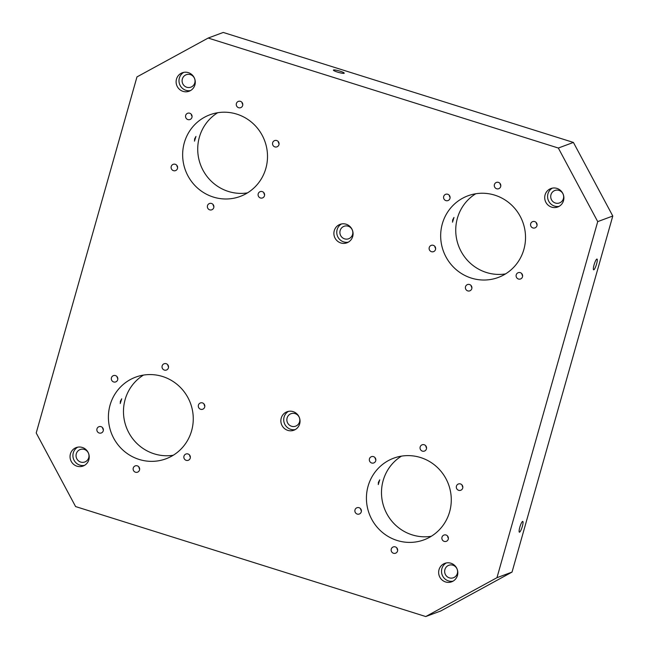 <?xml version="1.0" encoding="UTF-8"?>
<svg xmlns="http://www.w3.org/2000/svg" width="649" height="649" viewBox="0 0 649 649"><rect width="100%" height="100%" fill="white"/><g stroke="black" fill="none" stroke-linecap="round" stroke-linejoin="round"><path stroke-width="0.97" d="M550.96 194.757A6.644 6.449 69.6 0 1 561.555 191.917A6.644 6.449 69.6 0 1 559.495 202.934A6.644 6.449 69.6 0 1 550.96 194.757M444.898 569.571A6.644 6.449 69.6 0 1 455.493 566.731A6.644 6.449 69.6 0 1 453.432 577.748A6.644 6.449 69.6 0 1 444.898 569.571M182.353 78.983A6.644 6.449 69.6 0 1 192.956 76.152A6.644 6.449 69.6 0 1 190.887 87.161A6.644 6.449 69.6 0 1 182.353 78.983M287.109 417.98A6.644 6.449 69.6 0 1 297.704 415.141A6.644 6.449 69.6 0 1 295.644 426.158A6.644 6.449 69.6 0 1 287.109 417.98M340.141 230.573A6.644 6.449 69.6 0 1 350.736 227.734A6.644 6.449 69.6 0 1 348.675 238.751A6.644 6.449 69.6 0 1 340.141 230.573M340.092 71.171A5.638 0.811 -164.2 0 1 344.246 73.175A5.638 0.811 -164.2 0 1 337.553 72.112A5.638 0.811 -164.2 0 1 333.399 70.108A5.638 0.811 -164.2 0 1 340.092 71.171M596.593 263.965A5.638 1.079 -72.6 0 1 593.632 269.814A5.638 1.079 -72.6 0 1 594.054 264.906A5.638 1.079 -72.6 0 1 597.007 259.065A5.638 1.079 -72.6 0 1 596.593 263.965M522.348 526.339A5.638 1.079 -72.6 0 1 519.387 532.18A5.638 1.079 -72.6 0 1 519.808 527.28A5.638 1.079 -72.6 0 1 522.769 521.431A5.638 1.079 -72.6 0 1 522.348 526.339M552.356 188.137A9.84 9.557 -110.4 0 0 559.122 206.35M446.293 562.951A9.84 9.557 -110.4 0 0 453.059 581.163M183.756 72.364A9.84 9.557 -110.4 0 0 190.522 90.576M288.505 411.361A9.84 9.557 -110.4 0 0 295.271 429.573M341.536 223.954A9.84 9.557 -110.4 0 0 348.302 242.166M194.562 141.117L194.603 138.959L195.957 136.428L194.489 141.117M378.343 484.527L378.383 482.369L379.738 479.838L378.262 484.527M120.316 403.483L120.365 401.325L121.72 398.794L120.243 403.491M452.58 222.153L452.629 219.995L453.984 217.464L452.507 222.161M263.851 192.704A3.342 3.245 -110.4 0 0 264.605 194.732M242.028 102.445A3.342 3.245 -110.4 0 0 242.783 104.473M191.309 114.313A3.342 3.245 -110.4 0 0 192.063 116.341M213.132 204.581A3.342 3.245 -110.4 0 0 213.886 206.609M278.299 141.636A3.342 3.245 -110.4 0 0 279.054 143.664M176.861 165.381A3.342 3.245 -110.4 0 0 177.615 167.41M536.317 222.68A3.342 3.245 -110.4 0 0 537.072 224.708M434.879 246.425A3.342 3.245 -110.4 0 0 435.633 248.453M449.335 195.357A3.342 3.245 -110.4 0 0 450.09 197.385M500.055 183.48A3.342 3.245 -110.4 0 0 500.809 185.509M471.15 285.617A3.342 3.245 -110.4 0 0 471.904 287.645M521.869 273.748A3.342 3.245 -110.4 0 0 522.623 275.776M204.054 404.002A3.342 3.245 -110.4 0 0 204.808 406.039M102.615 427.756A3.342 3.245 -110.4 0 0 103.369 429.784M189.605 455.071A3.342 3.245 -110.4 0 0 190.36 457.107M167.791 364.811A3.342 3.245 -110.4 0 0 168.545 366.839M138.886 466.947A3.342 3.245 -110.4 0 0 139.64 468.976M117.071 376.688A3.342 3.245 -110.4 0 0 117.826 378.716M462.08 485.046A3.342 3.245 -110.4 0 0 462.834 487.075M375.09 457.723A3.342 3.245 -110.4 0 0 375.844 459.752M396.904 547.991A3.342 3.245 -110.4 0 0 397.659 550.019M425.809 445.855A3.342 3.245 -110.4 0 0 426.563 447.883M360.641 508.792A3.342 3.245 -110.4 0 0 361.396 510.82M447.623 536.115A3.342 3.245 -110.4 0 0 448.378 538.143M475.741 193.759A43.548 42.274 -110.4 0 0 457.391 218.226A43.548 42.274 -110.4 0 0 505.522 273.91M143.478 375.09A43.548 42.274 -110.4 0 0 125.127 399.557A43.548 42.274 -110.4 0 0 173.259 455.241M401.496 456.125A43.548 42.274 -110.4 0 0 383.145 480.601A43.548 42.274 -110.4 0 0 431.285 536.285M217.715 112.715A43.548 42.274 -110.4 0 0 199.373 137.19A43.548 42.274 -110.4 0 0 247.504 192.875M612.786 216.02L573.408 142.431L223.24 32.45L208.167 38.048L136.971 76.906L36.214 432.98L75.592 506.569L425.76 616.55L496.964 577.691L512.029 572.094L612.786 216.02L597.721 221.617L558.335 148.037L208.167 38.048M425.76 616.55L440.833 610.952L512.029 572.094M558.335 148.037L573.408 142.431M496.964 577.691L597.721 221.617M563.51 200.671A9.84 9.557 69.6 0 1 547.813 204.873A9.84 9.557 69.6 0 1 550.871 188.551A9.84 9.557 69.6 0 1 563.51 200.671M457.448 575.485A9.84 9.557 69.6 0 1 441.75 579.687A9.84 9.557 69.6 0 1 444.808 563.364A9.84 9.557 69.6 0 1 457.448 575.485M194.911 84.905A9.84 9.557 69.6 0 1 179.213 89.1A9.84 9.557 69.6 0 1 182.272 72.785A9.84 9.557 69.6 0 1 194.911 84.905M299.668 423.894A9.84 9.557 69.6 0 1 283.962 428.097A9.84 9.557 69.6 0 1 287.02 411.774A9.84 9.557 69.6 0 1 299.668 423.894M352.699 236.487A9.84 9.557 69.6 0 1 336.993 240.69A9.84 9.557 69.6 0 1 340.052 224.367A9.84 9.557 69.6 0 1 352.699 236.487M265.855 168.399A43.548 42.274 69.6 0 1 240.244 196.42A43.548 42.274 69.6 0 1 196.379 186.985A43.548 42.274 69.6 0 1 184.3 142.788A43.548 42.274 69.6 0 1 209.911 114.776A43.548 42.274 69.6 0 1 253.767 124.202A43.548 42.274 69.6 0 1 265.855 168.399M449.627 511.81A43.548 42.274 69.6 0 1 424.024 539.83A43.548 42.274 69.6 0 1 380.16 530.395A43.548 42.274 69.6 0 1 368.08 486.198A43.548 42.274 69.6 0 1 393.683 458.186A43.548 42.274 69.6 0 1 437.548 467.613A43.548 42.274 69.6 0 1 449.627 511.81M191.609 430.774A43.548 42.274 69.6 0 1 166.006 458.786A43.548 42.274 69.6 0 1 122.142 449.359A43.548 42.274 69.6 0 1 110.054 405.154A43.548 42.274 69.6 0 1 135.665 377.142A43.548 42.274 69.6 0 1 179.53 386.569A43.548 42.274 69.6 0 1 191.609 430.774M523.873 249.443A43.548 42.274 69.6 0 1 498.27 277.456A43.548 42.274 69.6 0 1 454.405 268.029A43.548 42.274 69.6 0 1 442.318 223.832A43.548 42.274 69.6 0 1 467.929 195.811A43.548 42.274 69.6 0 1 511.793 205.246A43.548 42.274 69.6 0 1 523.873 249.443M264.476 195.771A3.342 3.245 69.6 0 1 259.138 197.199A3.342 3.245 69.6 0 1 260.176 191.65A3.342 3.245 69.6 0 1 264.476 195.771M242.661 105.511A3.342 3.245 69.6 0 1 237.323 106.939A3.342 3.245 69.6 0 1 238.361 101.39A3.342 3.245 69.6 0 1 242.661 105.511M191.942 117.388A3.342 3.245 69.6 0 1 186.604 118.816A3.342 3.245 69.6 0 1 187.642 113.267A3.342 3.245 69.6 0 1 191.942 117.388M213.756 207.648A3.342 3.245 69.6 0 1 208.418 209.075A3.342 3.245 69.6 0 1 209.457 203.526A3.342 3.245 69.6 0 1 213.756 207.648M278.932 144.703A3.342 3.245 69.6 0 1 273.594 146.13A3.342 3.245 69.6 0 1 274.632 140.582A3.342 3.245 69.6 0 1 278.932 144.703M177.493 168.456A3.342 3.245 69.6 0 1 172.155 169.884A3.342 3.245 69.6 0 1 173.194 164.335A3.342 3.245 69.6 0 1 177.493 168.456M536.95 225.747A3.342 3.245 69.6 0 1 531.612 227.174A3.342 3.245 69.6 0 1 532.651 221.625A3.342 3.245 69.6 0 1 536.95 225.747M435.511 249.492A3.342 3.245 69.6 0 1 430.173 250.92A3.342 3.245 69.6 0 1 431.212 245.371A3.342 3.245 69.6 0 1 435.511 249.492M449.96 198.424A3.342 3.245 69.6 0 1 444.622 199.851A3.342 3.245 69.6 0 1 445.66 194.302A3.342 3.245 69.6 0 1 449.96 198.424M500.679 186.555A3.342 3.245 69.6 0 1 495.341 187.983A3.342 3.245 69.6 0 1 496.38 182.434A3.342 3.245 69.6 0 1 500.679 186.555M471.782 288.691A3.342 3.245 69.6 0 1 466.444 290.119A3.342 3.245 69.6 0 1 467.483 284.57A3.342 3.245 69.6 0 1 471.782 288.691M522.494 276.815A3.342 3.245 69.6 0 1 517.156 278.243A3.342 3.245 69.6 0 1 518.202 272.694A3.342 3.245 69.6 0 1 522.494 276.815M204.686 407.077A3.342 3.245 69.6 0 1 199.348 408.505A3.342 3.245 69.6 0 1 200.387 402.956A3.342 3.245 69.6 0 1 204.686 407.077M103.248 430.822A3.342 3.245 69.6 0 1 97.91 432.25A3.342 3.245 69.6 0 1 98.948 426.701A3.342 3.245 69.6 0 1 103.248 430.822M190.238 458.145A3.342 3.245 69.6 0 1 184.9 459.573A3.342 3.245 69.6 0 1 185.939 454.024A3.342 3.245 69.6 0 1 190.238 458.145M168.416 367.878A3.342 3.245 69.6 0 1 163.077 369.305A3.342 3.245 69.6 0 1 164.116 363.756A3.342 3.245 69.6 0 1 168.416 367.878M139.519 470.014A3.342 3.245 69.6 0 1 134.181 471.442A3.342 3.245 69.6 0 1 135.219 465.893A3.342 3.245 69.6 0 1 139.519 470.014M117.696 379.754A3.342 3.245 69.6 0 1 112.358 381.182A3.342 3.245 69.6 0 1 113.397 375.633A3.342 3.245 69.6 0 1 117.696 379.754M462.705 488.113A3.342 3.245 69.6 0 1 457.367 489.541A3.342 3.245 69.6 0 1 458.405 483.992A3.342 3.245 69.6 0 1 462.705 488.113M375.722 460.798A3.342 3.245 69.6 0 1 370.384 462.226A3.342 3.245 69.6 0 1 371.423 456.677A3.342 3.245 69.6 0 1 375.722 460.798M397.537 551.058A3.342 3.245 69.6 0 1 392.199 552.486A3.342 3.245 69.6 0 1 393.237 546.937A3.342 3.245 69.6 0 1 397.537 551.058M426.434 448.921A3.342 3.245 69.6 0 1 421.096 450.349A3.342 3.245 69.6 0 1 422.142 444.8A3.342 3.245 69.6 0 1 426.434 448.921M361.266 511.866A3.342 3.245 69.6 0 1 355.928 513.294A3.342 3.245 69.6 0 1 356.966 507.745A3.342 3.245 69.6 0 1 361.266 511.866M448.256 539.181A3.342 3.245 69.6 0 1 442.918 540.609A3.342 3.245 69.6 0 1 443.957 535.06A3.342 3.245 69.6 0 1 448.256 539.181M88.735 457.707A6.644 6.449 69.6 0 1 78.14 460.539A6.644 6.449 69.6 0 1 80.2 449.522A6.644 6.449 69.6 0 1 88.735 457.707M70.416 453.927A9.84 9.557 69.6 0 1 86.122 449.725A9.84 9.557 69.6 0 1 83.064 466.047A9.84 9.557 69.6 0 1 70.416 453.927M77.693 447.177A9.84 9.557 -110.4 0 0 84.459 465.39"/></g></svg>

